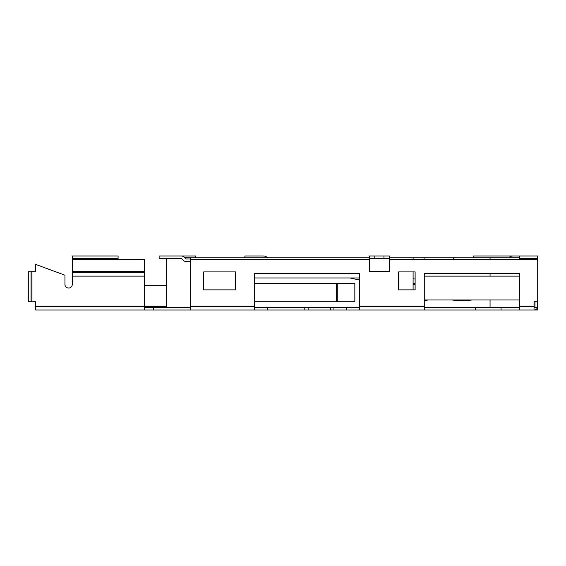 <?xml version="1.0" encoding="UTF-8"?>
<svg xmlns="http://www.w3.org/2000/svg" width="566" height="566" viewBox="0 0 566 566"><rect width="100%" height="100%" fill="white"/><g stroke="black" fill="none" stroke-linecap="round" stroke-linejoin="round"><path stroke-width="0.85" d="M473.197 257.806L473.197 255.974L519.376 255.974L519.376 258.719L537.7 258.719L537.7 255.974L512.966 255.974A5.497 5.497 0 0 0 508.862 257.806M424.274 300.673L428.405 299.952M349.83 277.963L359.594 280.036M451.661 299.952L459.274 300.864L464.771 300.864L457.158 299.952L464.771 300.864L472.384 299.952M415.111 279.059L413.095 278.769M415.111 283.686L413.095 283.396M337.789 301.784L337.789 283.46L354.84 283.46L354.84 301.784L254.417 301.784M337.789 283.46L254.417 283.46M389.458 258.719L383.967 258.719L389.458 258.719M184.792 257.806L369.308 257.806L369.308 255.974L374.805 255.974L374.805 258.719L369.308 258.719L383.967 258.719L383.967 255.974L389.458 255.974L389.458 271.546L369.308 271.546L369.308 259.638L190.282 259.638L190.282 306.362L254.417 306.362L254.417 273.378L359.594 273.378L359.594 306.362L424.274 306.362L424.274 273.378L519.376 273.378L519.376 306.362L534.035 306.362L534.035 301.784L537.7 301.784L537.587 307.281A3.665 3.665 0 0 0 537.7 306.362L537.7 259.638L389.458 259.638M359.594 277.963L254.417 277.963M166.277 258.719L166.277 307.281M534.955 301.784L534.955 307.281L537.587 307.281A3.665 3.665 0 0 1 534.035 310.026L35.63 310.026L35.63 301.784L28.3 301.784L28.3 271.715L31.965 271.715L31.965 301.784M534.035 307.281L534.955 307.281M369.308 257.806L369.308 259.638M190.282 257.806L190.282 259.638M424.09 259.638L424.09 257.806L490.057 257.806L490.057 259.638M453.408 259.638L453.408 257.806M413.095 259.638L413.095 257.806L424.09 257.806M413.095 271.913L413.095 289.87M413.095 257.806L389.458 257.806M490.057 273.378L490.057 276.13M490.057 299.952L490.057 307.281L519.376 307.281L501.052 307.281L501.052 310.026M490.057 257.806L519.376 257.806M190.282 261.711L186.617 261.711L190.282 261.711M190.282 258.959L186.617 258.959A1.832 1.832 0 0 1 185.216 258.308L184.629 257.608A4.578 4.578 0 0 0 181.12 255.974L159.131 255.974L159.131 258.719L181.12 258.719A1.832 1.832 0 0 1 182.521 259.377L183.108 260.07A4.578 4.578 0 0 0 186.617 261.711M244.887 257.806L244.887 255.974L263.211 255.974A6.41 6.41 0 0 1 267.697 257.806M244.887 255.974L263.211 255.974L244.887 255.974M464.771 300.864L457.158 299.952L462.026 300.744M186.617 258.959A1.832 1.832 0 0 1 185.216 258.308L184.629 257.608M181.12 258.719A1.832 1.832 0 0 1 182.521 259.377L183.108 260.07M415.111 284.401L413.095 284.097M424.274 299.952L519.376 299.952M519.376 276.13L424.274 276.13M35.63 306.362L144.471 306.362L144.471 276.13L72.278 276.13L72.278 284.373A3.665 3.665 0 0 1 68.613 288.037A3.665 3.665 0 0 1 64.948 284.373L64.948 275.21L35.63 264.386L35.63 271.715L31.965 271.715M72.278 284.373A3.665 3.665 0 0 1 68.613 288.037A3.665 3.665 0 0 1 64.948 284.373M166.277 306.362L144.471 306.362L144.471 310.026M118.089 259.638L72.278 259.638L72.278 258.719L118.089 258.719L118.089 259.638L144.471 259.638L144.471 276.13M144.471 307.281L153.634 307.281L153.634 310.026M254.417 306.362L254.417 310.026M254.417 307.281L304.805 307.281L304.805 310.026M308.123 310.026L308.123 307.281L304.805 307.281M308.123 307.281L359.594 307.281M359.594 310.026L359.594 306.362M424.274 306.362L424.274 310.026M424.274 307.281L475.398 307.281L475.398 310.026M537.7 307.281L537.7 310.026L534.035 310.026L534.035 306.362M166.277 255.974L195.595 255.974L195.595 257.806M190.282 307.281L153.634 307.281M190.282 310.026L190.282 306.362M475.398 307.281L490.057 307.281M519.376 310.026L519.376 306.362M235.541 271.913L235.541 289.87L203.661 289.87L203.661 271.913L235.541 271.913M398.62 271.913L415.111 271.913L415.111 289.87L398.62 289.87L398.62 271.913M519.376 259.638L519.376 258.719M537.7 258.719L537.7 259.638M72.278 276.13L72.278 271.546L144.471 271.546M72.278 259.638L72.278 271.546M118.089 258.719L118.089 255.974L72.278 255.974L72.278 258.719M72.278 272.465L144.471 272.465M31.045 271.715L31.045 301.784M537.7 301.784L537.7 306.362M144.471 285.476L166.277 285.476M374.805 255.974L383.967 255.974M336.324 301.784L336.324 283.46M267.244 307.281L267.244 310.026M330.622 307.281L330.622 310.026M333.94 307.281L333.94 310.026M346.767 307.281L346.767 310.026"/></g></svg>
